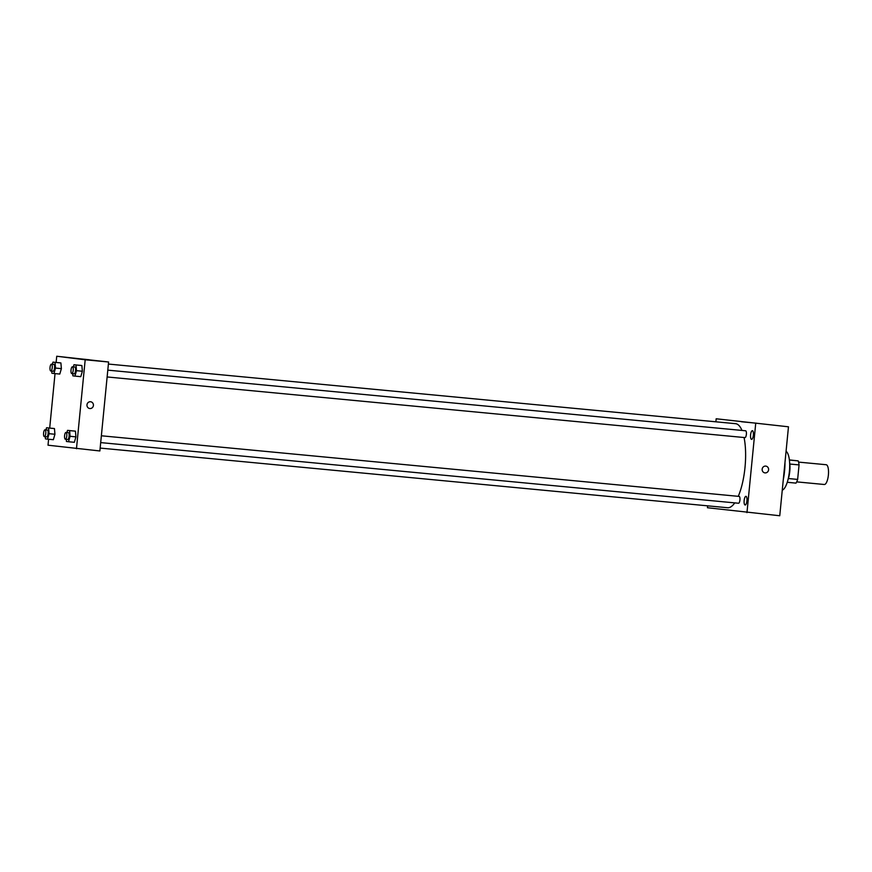 <?xml version="1.0" encoding="UTF-8"?>
<svg xmlns="http://www.w3.org/2000/svg" width="872" height="872" viewBox="0 0 872 872"><rect width="100%" height="100%" fill="white"/><g stroke="black" fill="none" stroke-linecap="round" stroke-linejoin="round"><path stroke-width="1.31" d="M796.692 481.878L824.291 484.494A9.93 3.183 -84.6 0 0 828.4 474.913A9.93 3.183 -84.6 0 0 826.166 464.722L798.578 462.106M789.378 459.915L798.196 460.885A13.342 4.273 -84.6 0 1 799.057 464.907L797.64 479.415A13.342 4.273 -84.6 0 1 796.016 483.121L787.253 482.292M789.607 462.465A13.658 4.382 95.4 0 1 787.961 479.818M789.389 460.045L798.196 460.885M788.397 478.532L797.64 479.415M789.814 464.035L799.057 464.907M786.075 451.26A19.86 6.366 95.4 0 1 789.411 471.392A19.86 6.366 95.4 0 1 782.249 490.217M784.974 462.4A28.558 9.156 95.4 0 1 783.307 479.513M715.879 421.808L716.174 418.778L788.473 426.8L779.753 515.755L707.454 507.733L707.639 505.836M752.405 430.692A4.349 1.395 -84.6 0 0 752.394 430.692A4.349 1.395 -84.6 0 0 750.585 434.888A4.349 1.395 -84.6 0 0 751.566 439.357A4.349 1.395 -84.6 0 0 753.364 435.172A4.349 1.395 -84.6 0 0 752.405 430.692M745.963 496.332A4.349 1.395 -84.6 0 0 745.952 496.332A4.349 1.395 -84.6 0 0 744.154 500.528A4.349 1.395 -84.6 0 0 745.135 504.986A4.349 1.395 -84.6 0 0 746.933 500.811A4.349 1.395 -84.6 0 0 745.963 496.332M716.174 418.778L788.473 426.8M741.494 421.754L756.536 423.203L741.494 421.754M755.686 423.683L746.966 512.638M765.801 466.106A3.412 3.237 -82.9 0 1 768.592 469.801A3.412 3.237 -82.9 0 1 764.962 472.886A3.412 3.237 -82.9 0 1 762.172 469.092A3.412 3.237 -82.9 0 1 765.801 466.106A3.412 3.237 -82.9 0 1 768.603 469.801A3.412 3.237 -82.9 0 1 764.962 472.886M107.801 370.142L745.615 430.779A3.423 1.101 -84.6 0 1 746.378 434.311A3.423 1.101 -84.6 0 1 744.961 437.602L107.136 376.966M100.694 442.605L738.529 503.242A3.423 1.101 -84.6 0 0 739.947 499.928A3.423 1.101 -84.6 0 0 739.173 496.419L101.37 435.782M100.16 448.077L727.575 507.733A42.216 13.538 -84.6 0 0 734.747 502.882M738.268 496.332A42.216 13.538 -84.6 0 0 744.056 437.515M741.974 430.441A42.216 13.538 -84.6 0 0 735.565 423.683L108.401 364.06M56.124 362.425L56.735 356.245L108.597 362L99.877 450.966L48.014 445.2L48.592 439.237M73.357 366.872L73.978 364.736L81.881 365.542L82.36 371.232L80.791 376.66L82.36 371.232L76.507 370.676L74.938 376.105L72.888 375.854L72.703 373.696M45.933 429.896L46.554 427.76L54.456 428.566L54.936 434.256L53.366 439.695L54.936 434.256L49.083 433.7L47.513 439.139L45.464 438.878L45.279 436.719M56.735 356.245L85.184 359.776L76.464 448.731M49.693 428.054L55.034 373.608M66.926 432.501L67.536 430.365L75.45 431.171L75.929 436.861L74.36 442.3L75.929 436.861L70.076 436.305L68.507 441.744L66.446 441.483L66.272 439.325M52.364 364.267L52.985 362.131L60.898 362.937L61.378 368.627L59.797 374.055L61.378 368.627L55.525 368.071L53.944 373.499L51.895 373.249L51.71 371.091M85.184 359.776L108.597 362M79.025 358.708L89.216 359.765L79.025 358.708M90.612 401.752A3.412 3.237 -82.9 0 1 93.413 405.447A3.412 3.237 -82.9 0 1 89.772 408.532A3.412 3.237 -82.9 0 1 86.982 404.75A3.412 3.237 -82.9 0 1 90.612 401.752A3.412 3.237 -82.9 0 1 93.413 405.447A3.412 3.237 -82.9 0 1 89.772 408.532M52.985 362.131L55.034 362.381L55.525 368.071M50.805 371.003L53.148 371.221A3.423 1.101 -84.6 0 0 54.565 367.919A3.423 1.101 -84.6 0 0 53.792 364.398L51.448 364.18A3.423 1.101 -84.6 0 0 50.031 367.45A3.423 1.101 -84.6 0 0 50.805 371.003A3.423 1.101 -84.6 0 0 52.222 367.69A3.423 1.101 -84.6 0 0 51.448 364.18M53.944 373.499L59.797 374.055M58.838 362.687L60.898 362.937L61.378 368.627M55.034 362.381L60.898 362.937M73.978 364.736L76.028 364.987L76.507 370.676M71.787 373.608L74.131 373.826A3.423 1.101 -84.6 0 0 75.548 370.524A3.423 1.101 -84.6 0 0 74.785 367.003L72.441 366.785A3.423 1.101 -84.6 0 0 71.024 370.066A3.423 1.101 -84.6 0 0 71.787 373.608A3.423 1.101 -84.6 0 0 73.215 370.295A3.423 1.101 -84.6 0 0 72.441 366.785M74.938 376.105L80.791 376.66M79.832 365.292L81.881 365.542L82.36 371.232M76.028 364.987L81.881 365.542M46.554 427.76L48.603 428.01L49.083 433.7M44.363 436.632L46.707 436.861A3.423 1.101 -84.6 0 0 48.123 433.548A3.423 1.101 -84.6 0 0 47.361 430.038L45.017 429.809A3.423 1.101 -84.6 0 0 43.6 433.09A3.423 1.101 -84.6 0 0 44.363 436.632A3.423 1.101 -84.6 0 0 45.78 433.33A3.423 1.101 -84.6 0 0 45.017 429.809M47.513 439.139L53.366 439.695M52.407 428.316L54.456 428.566L54.936 434.256M48.603 428.01L54.456 428.566M67.536 430.365L69.597 430.615L70.076 436.305M65.356 439.237L67.7 439.466A3.423 1.101 -84.6 0 0 69.117 436.153A3.423 1.101 -84.6 0 0 68.343 432.643L66.01 432.414A3.423 1.101 -84.6 0 0 64.593 435.695A3.423 1.101 -84.6 0 0 65.356 439.237A3.423 1.101 -84.6 0 0 66.773 435.935A3.423 1.101 -84.6 0 0 66.01 432.414M68.507 441.744L74.36 442.3M73.39 430.921L75.45 431.171L75.929 436.861M69.597 430.615L75.45 431.171"/></g></svg>
